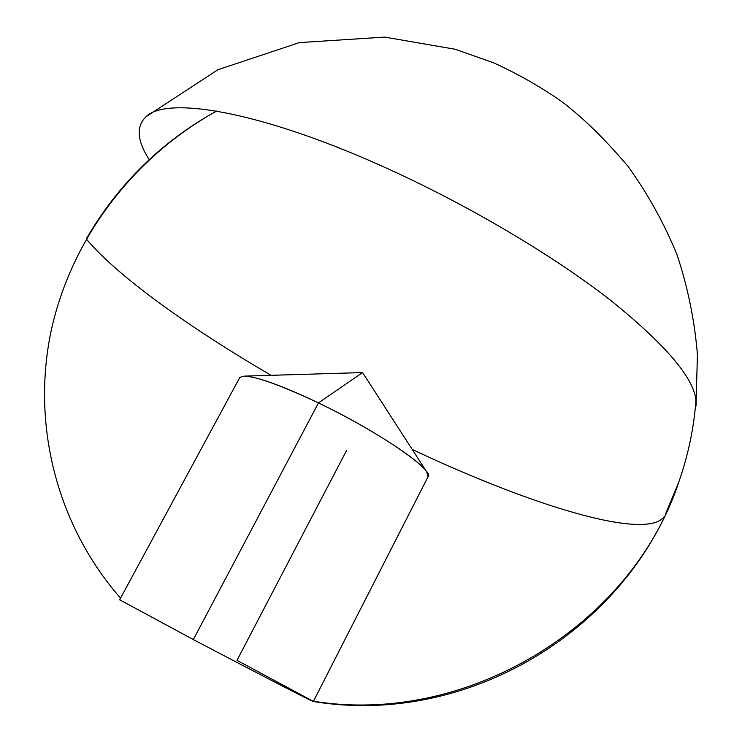 <?xml version="1.0" encoding="UTF-8"?>
<svg xmlns="http://www.w3.org/2000/svg" width="742" height="742" viewBox="0 0 742 742"><rect width="100%" height="100%" fill="white"/><g stroke="black" fill="none" stroke-linecap="round" stroke-linejoin="round"><path stroke-width="1.11" d="M313.495 701.199L428.032 476.781C434.497 470.178 377.966 431.352 318.466 402.925L193.337 639.548C247.262 668.023 305.352 698.055 312.057 700.986L313.347 701.496C467.191 727.132 628.854 630.162 678.68 482.365C688.149 455.44 693.918 428.032 695.977 400.17C693.918 428.032 688.149 455.44 678.68 482.365C631.006 626.693 465.095 726.77 312.057 700.986L313.337 701.505M426.761 471.968L362.588 372.567L244.229 376.129C256.788 376.491 281.533 385.413 318.466 402.925L362.588 372.567L318.466 402.925C368.561 426.919 419.601 459.817 426.761 471.968L428.023 476.809M120.556 598.135C55.604 523.982 31.507 422.708 51.272 330.246C71.668 237.746 133.81 156.924 216.59 111.077C192.15 124.535 169.686 140.739 149.207 159.678C137.038 140.665 135.971 126.353 145.989 116.735C166.523 96.015 258.494 111.003 378.902 164.724C462.618 201.87 550.814 253.727 610.184 299.981C669.507 347.748 698.12 382.928 696.024 405.512L695.106 409.927L695.977 400.17M665.537 514.048L678.68 482.365L665.537 514.048M216.59 111.077C161.376 141.778 117.941 184.387 86.276 238.905C117.171 276.061 189.655 327.825 271.108 375.322M412.218 449.439C529.222 504.699 646.495 541.539 664.378 516.432M312.827 701.107L236.995 660.343L346.57 450.496M318.466 402.925C271.618 381.008 245.333 372.651 239.592 377.854L119.657 599.805L193.337 639.548L318.466 402.925M145.989 116.735L217.898 69.729L299.341 42.609L384.718 37.1L455.217 49.269L493.588 62.801C517.999 73.922 540.825 86.935 562.084 101.84C583.323 117.997 605.305 139.505 628.029 166.366C647.868 193.885 664.229 223.425 677.112 254.988C687.843 287.349 694.614 320.544 697.424 354.546L696.024 405.512"/></g></svg>
